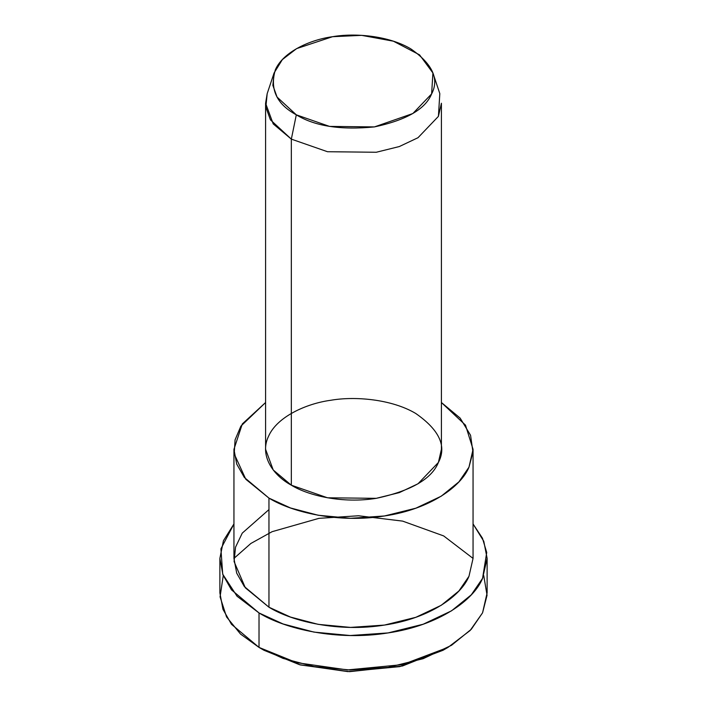 <?xml version="1.0" encoding="UTF-8"?>
<svg xmlns="http://www.w3.org/2000/svg" width="707" height="707" viewBox="0 0 707 707"><rect width="100%" height="100%" fill="white"/><g stroke="black" fill="none" stroke-linecap="round" stroke-linejoin="round"><path stroke-width="1.06" d="M445.428 648.84L402.442 666.003L349.612 671.65L300.334 664.925L263.985 650.281L259.018 647.409L263.985 650.281L299.582 664.721L347.782 671.606L399.862 666.604L443.015 650.281L447.982 647.409L402.433 664.642L347.464 669.927L296.595 662.653L259.018 647.409L240.513 634.046L226.54 616.911L220.063 596.849L223.253 575.631M483.747 575.631L487.052 595.25L482.563 612.828L470.164 630.467L447.982 647.409M265.593 103.24L265.593 449.307L273.22 469.978L291.337 485.188L291.337 139.129L291.337 485.188L327.5 497.79L376.257 498.329L399.331 492.611L418.005 483.782L438.411 462.44L441.407 449.307L441.407 103.24L438.411 116.372L418.005 137.715L399.331 146.543L376.257 152.261L327.5 151.722L291.337 139.129L273.22 123.911L265.593 103.24L267.184 93.616L265.85 107.137L270.419 119.828L291.337 139.129L296.313 114.826L277.064 97.071L272.867 85.397L274.086 72.962L282.367 59.582L296.622 48.606L332.564 36.702L361.63 35.35L393.419 41.2L419.569 54.872L432.914 72.962L431.623 93.89L412.844 113.527L374.436 126.906L329.577 126.412L296.313 114.826L291.337 139.129L327.5 151.722L376.257 152.261L399.331 146.543L418.005 137.715L438.411 116.372L439.816 93.624L432.914 72.962M296.313 114.826C314.774 126.2 340.809 130.229 374.436 126.906C406.428 120.075 425.49 109.072 431.623 93.89C439.454 78.972 432.481 63.939 410.687 48.792C388.337 35.544 354.516 32.84 332.564 36.702C310.214 39.698 283.26 51.797 275.377 69.719C269.632 89.135 276.605 104.168 296.313 114.826M268.96 498.108C292.115 512.416 338.874 523.401 384.44 515.977C430.333 509.252 461.326 486.239 468.98 467.168L472.956 452.091L470.562 435.282L460.151 418.111L441.407 402.522L465.498 425.154L473.054 449.307L468.98 467.168L458.887 481.891L441.23 496.199L415.84 508.2L384.44 515.977L350.522 518.311L318.141 515.244L290.453 507.953L268.96 498.108L244.313 477.419L236.704 464.039L233.946 449.307L242.307 423.944L265.593 402.522L240.884 426.127L235.06 439.895L234.211 453.876L245.824 479.293L268.96 498.108L268.96 607.216L290.453 617.052L318.141 624.343L350.522 627.409L384.44 625.076L415.84 617.308L441.23 605.298L458.887 590.99L468.98 576.267L473.054 558.406L443.669 535.924L402.628 521.112L358.52 515.765L318.919 518.346L272.098 531.682L250.87 543.462L233.946 558.406L236.704 573.138L244.313 586.518L268.96 607.216L268.96 498.108M291.337 485.188C273.114 475.36 259.133 455.511 268.589 436.166C277.153 416.688 306.458 403.529 330.743 400.277C354.605 396.079 391.369 399.022 415.663 413.418C439.347 429.883 446.93 446.223 438.411 462.44C431.747 478.939 411.032 490.905 376.257 498.329C342.745 503.782 308.367 495.713 291.337 485.188M219.877 558.406L219.877 592.855L222.961 609.328L231.472 624.281L259.018 647.409L259.018 612.951C284.894 628.947 337.159 641.214 388.081 632.924C439.374 625.403 474.008 599.686 482.563 578.37L486.725 552.494L482.457 538.213L473.054 523.949L483.791 541.288L487.123 558.406L482.563 578.37L471.286 594.826L451.552 610.813L423.166 624.237L388.081 632.924L350.177 635.522L313.979 632.102L283.039 623.954L259.018 612.951L231.472 589.832L222.961 574.871L219.877 558.406L223.43 540.74L233.946 523.949L220.92 548.809L222.705 574.181L237.057 596.24L259.018 612.951L259.018 647.409L283.039 658.403L313.979 666.551L350.177 669.98L388.081 667.373L423.166 658.685L451.552 645.27L471.286 629.283L482.563 612.828L487.123 592.855L487.123 558.406M468.98 576.267C461.326 595.347 430.333 618.351 384.44 625.076C338.874 632.5 292.115 621.524 268.96 607.216L245.329 587.8L234.07 561.526L235.546 547.147L242.254 533.131L268.96 509.597M263.985 650.281L259.018 647.409M274.086 72.962L267.184 93.624M473.054 558.406L473.054 449.307M233.946 558.406L233.946 449.307"/></g></svg>
